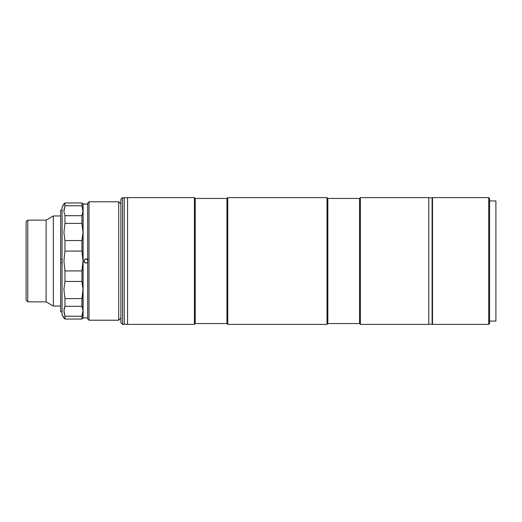 <?xml version="1.0" encoding="UTF-8"?>
<svg xmlns="http://www.w3.org/2000/svg" width="522" height="522" viewBox="0 0 522 522"><rect width="100%" height="100%" fill="white"/><g stroke="black" fill="none" stroke-linecap="round" stroke-linejoin="round"><path stroke-width="0.78" d="M60.663 215.958L53.342 215.958L53.342 306.042L60.663 306.042L53.342 306.042L53.342 215.958L46.119 220.134L46.119 301.866L53.342 306.042L46.119 301.866L46.119 220.134L27.77 220.134L27.77 301.866L46.119 301.866L27.77 301.866L27.77 220.134L26.1 221.798L26.1 300.202L27.77 301.866L26.1 300.202L26.1 221.798L27.77 220.134L46.119 220.134L53.342 215.958L60.663 215.958M89.021 201.779L87.689 203.117L87.689 318.883L89.021 320.221L89.021 201.779L89.021 320.221L118.716 320.221L118.716 201.779L89.021 201.779L118.716 201.779L118.716 320.221L120.882 318.048L118.716 320.221L89.021 320.221L87.689 318.883L87.689 203.117L89.021 201.779M120.882 203.952L118.716 201.779L120.882 203.952M83.005 318.048L83.096 204.115L81.941 202.96L81.941 205.772L83.005 211.58L81.941 215.697L81.941 223.39L83.005 232.447L81.941 240.57L81.941 251.082L83.005 260.967L81.941 270.918L81.941 281.43L83.005 289.495L81.941 298.61L81.941 306.303L83.005 310.388L81.941 316.228L81.941 319.04L83.096 317.885L87.689 317.885L83.096 317.885L83.096 204.115L87.689 204.115L83.005 203.952M87.826 262.161L86.893 262.925L85.295 262.925L84.362 262.155L84.009 261L84.362 259.839L85.295 259.075L86.893 259.075L87.826 259.839M85.295 262.925L86.091 263.088L84.616 262.475L85.295 262.925L84.009 261L84.166 261.796M84.009 261L84.616 259.525L86.091 258.912L85.295 259.075M63.906 203.952L62.072 207.123L62.072 314.877L64.963 319.04L64.963 316.228L63.906 310.42L64.963 306.303L64.963 298.61L63.906 289.553L64.963 281.43L64.963 270.918L63.906 261.033L64.963 251.082L64.963 240.57L63.906 232.505L64.963 223.39L64.963 215.697L63.906 211.612L64.963 205.772L64.963 202.96L62.072 207.123L62.072 314.877L63.906 318.048M64.049 209.622L64.963 205.772L63.971 210.268M64.069 312.508L64.173 308.124L64.963 306.303L81.941 306.303L83.005 310.388L82.73 313.122L82.985 311.079M81.941 316.228L64.963 316.228L64.963 319.04L81.941 319.04L81.941 316.228L82.73 313.135L81.941 316.228L64.963 316.228L64.128 312.861M82.835 209.492L82.73 213.876L81.941 215.697L82.933 212.793M82.73 203.697L81.941 202.96L64.963 202.96L63.971 203.887M81.941 202.96L64.963 202.96L64.963 205.772L81.941 205.772L81.941 202.96M64.963 205.772L81.941 205.772L82.776 209.139M82.73 213.883L81.941 215.697L64.963 215.697L64.963 223.39L81.941 223.39L81.941 215.697L64.963 215.697L63.906 211.612L64.173 208.878M82.73 236.681L81.941 240.57L64.963 240.57L63.906 232.505L64.963 223.39L81.941 223.39L83.005 232.447L82.73 236.681M81.941 240.57L64.963 240.57L64.963 251.082L81.941 251.082L81.941 240.57M82.73 265.998L81.941 270.918L64.963 270.918L63.906 261.033L64.963 251.082L81.941 251.082L83.005 260.967L82.73 265.998M81.941 270.918L64.963 270.918L64.963 281.43L81.941 281.43L81.941 270.918M82.73 293.977L81.941 298.61L64.963 298.61L63.906 289.553L64.963 281.43L81.941 281.43L83.005 289.495L82.73 293.977M64.682 206.712L64.552 207.201M81.941 298.61L64.963 298.61L64.963 306.303L81.941 306.303L81.941 298.61M86.893 259.075L86.091 258.912L88.022 260.204M88.022 260.197L87.565 259.525M87.572 262.475L86.893 262.925M82.972 210.705L82.933 210.281M82.77 308.28L81.941 306.303M82.933 309.213L82.972 309.598M82.933 311.732L82.73 313.128M82.222 315.288L82.359 314.799M82.933 318.113L81.941 319.04L64.963 319.04L64.173 318.303M60.663 210.125L62.072 210.125L60.663 210.125L60.663 259.33L60.663 210.125M60.663 259.33L60.663 262.67L62.072 262.67L60.663 262.67L60.663 311.875L60.663 259.33L62.072 259.33M122.553 197.61L120.882 199.28L120.882 322.72L122.553 324.39L122.553 197.61L122.553 324.39L124.223 324.39L124.223 197.61L122.553 197.61L124.223 197.61L124.223 324.39L122.553 324.39L120.882 322.72L120.882 199.28L122.553 197.61M124.223 294.362L124.223 293.54M124.223 291.015L124.223 289.305M124.223 232.695L124.223 230.985L124.223 232.695M124.223 228.46L124.223 227.638L124.223 228.46M127.557 324.39L194.399 324.39L194.399 197.61L127.557 197.61L127.557 324.39L127.557 197.61L194.399 197.61L194.399 324.39L195.235 323.555L195.235 198.445L194.399 197.61L195.235 198.445L195.235 323.555L226.926 323.555L226.926 198.445L195.235 198.445L226.926 198.445L226.926 323.555L227.762 324.39L227.762 197.61L226.926 198.445L227.762 197.61L227.762 324.39L327.013 324.39L327.013 197.61L227.762 197.61L327.013 197.61L327.013 324.39L327.849 323.555L327.849 198.445L327.013 197.61L327.849 198.445L327.849 323.555L359.541 323.555L359.541 198.445L327.849 198.445L359.541 198.445L359.541 323.555L360.376 324.39L360.376 197.61L359.541 198.445L360.376 197.61L360.376 324.39L428.771 324.39L428.771 197.61L360.376 197.61L428.771 197.61L428.771 324.39L360.376 324.39L359.541 323.555L327.849 323.555L327.013 324.39L227.762 324.39L226.926 323.555L195.235 323.555L194.399 324.39L127.557 324.39M432.105 207.619L432.51 207.619L432.105 207.619M432.51 314.381L432.105 314.381L432.51 314.381M432.51 324.39L488.729 324.39L488.729 197.61L432.51 197.61L432.51 324.39L432.51 197.61L488.729 197.61L488.729 324.39L489.564 323.555L489.564 198.445L488.729 197.61L489.564 198.445L489.564 323.555L488.729 324.39L432.51 324.39M489.564 321.05L495.9 321.05L495.9 200.95L489.564 200.95L495.9 200.95L495.9 321.05L489.564 321.05M428.771 324.221L432.105 324.221L432.105 197.779L428.771 197.779L432.105 197.779L432.105 324.221L428.771 324.221M124.223 324.221L127.557 324.221L124.223 324.221M127.557 197.779L124.223 197.779L127.557 197.779M60.663 311.875L62.072 311.875"/></g></svg>
